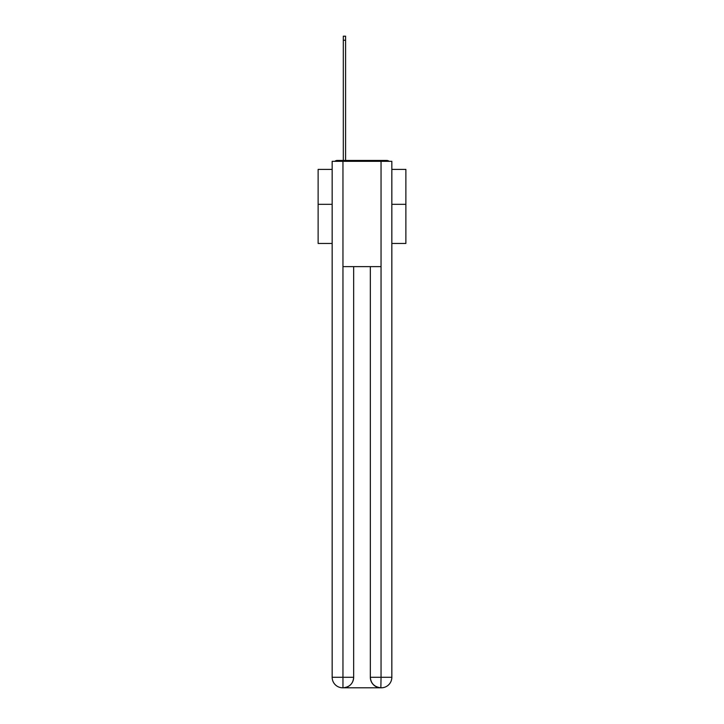 <?xml version="1.0" encoding="UTF-8"?>
<svg xmlns="http://www.w3.org/2000/svg" width="724" height="724" viewBox="0 0 724 724"><rect width="100%" height="100%" fill="white"/><g stroke="black" fill="none" stroke-linecap="round" stroke-linejoin="round"><path stroke-width="1.09" d="M391.838 243.454L405.874 243.454L405.874 169.398L391.838 169.398M332.162 204.322L318.126 204.322L318.126 169.398L332.162 169.398M318.126 204.322L318.126 243.454L332.162 243.454M389.15 161.325A3.511 3.511 0 0 0 386.833 160.447L337.167 160.447A3.511 3.511 0 0 0 334.85 161.325M405.874 204.322L391.838 204.322M337.167 160.447L343.312 160.447L343.312 36.2L345.592 36.2L345.592 160.447L348.307 160.447M375.693 160.447L386.833 160.447M342.959 161.325L342.959 266.622L381.041 266.622L381.041 161.325L332.162 161.325L332.162 677.275A10.525 10.525 0 0 0 342.696 687.8L380.869 687.8A10.525 10.525 0 0 1 370.335 677.275L370.335 266.622L370.335 677.275C370.869 683.474 374.38 686.986 380.869 687.8L381.041 677.275L391.838 677.275A10.525 10.525 0 0 1 381.304 687.8L381.114 687.8M381.041 161.325L391.838 161.325L391.838 677.275M353.665 266.622L353.665 677.275A10.525 10.525 0 0 1 343.131 687.8C349.647 687.121 353.158 683.61 353.665 677.275L353.665 266.622M332.162 677.275A10.525 10.525 0 0 0 342.696 687.8A10.525 10.525 0 0 1 332.162 677.275L342.959 677.275L342.959 687.8M353.665 677.275L342.959 677.275L342.959 266.622M370.335 677.275L381.041 677.275L381.041 266.622M343.312 40.236L345.592 40.236"/></g></svg>
